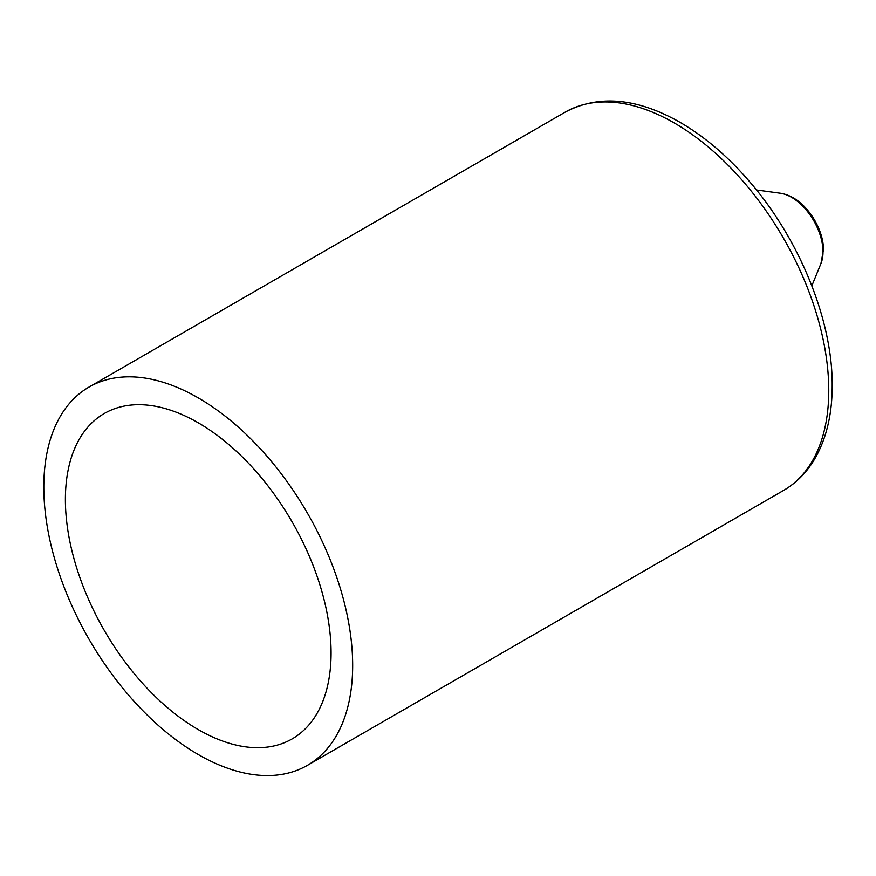<?xml version="1.0" encoding="UTF-8"?>
<svg xmlns="http://www.w3.org/2000/svg" width="876" height="876" viewBox="0 0 876 876"><rect width="100%" height="100%" fill="white"/><g stroke="black" fill="none" stroke-linecap="round" stroke-linejoin="round"><path stroke-width="1.31" d="M352.667 665.355A218.398 126.089 60 0 1 307.432 765.339A218.398 126.089 60 0 1 89.034 639.239A218.398 126.089 60 0 1 89.034 387.061A218.398 126.089 60 0 1 257.325 445.566A218.398 126.089 60 0 1 352.667 665.355M331.073 652.894A187.869 108.471 60 0 1 292.168 738.895A187.869 108.471 60 0 1 104.299 630.424A187.869 108.471 60 0 1 104.299 413.494A187.869 108.471 60 0 1 249.069 463.831A187.869 108.471 60 0 1 331.073 652.894M828.762 390.477A218.398 126.089 60 0 1 783.527 490.461C796.251 483.048 806.61 472.602 814.603 459.123C826.331 438.975 832.2 414.49 832.2 385.692C832.693 321.306 800.259 240.922 751.115 183.434C728.547 156.837 704.337 136.174 678.506 121.457C635.965 97.762 598.177 94.674 565.13 112.183A218.398 126.089 60 0 1 733.431 170.7A218.398 126.089 60 0 1 828.762 390.477M823.013 251.817A44.501 25.689 60 0 1 820.932 263.588L823.407 250.065C823.823 238.392 817.637 219.799 803.347 205.553C796.131 198.578 788.455 194.472 780.319 193.224A44.501 25.689 60 0 1 823.013 251.817M307.432 765.339L783.527 490.461M89.034 387.061L565.13 112.183M780.319 193.224L756.514 189.982M820.932 263.588L811.844 285.817"/></g></svg>
